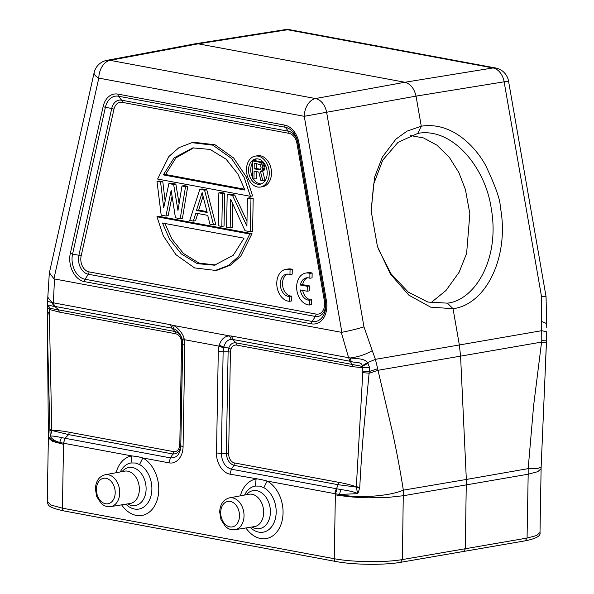 <?xml version="1.0" encoding="UTF-8"?>
<svg xmlns="http://www.w3.org/2000/svg" width="594" height="594" viewBox="0 0 594 594"><rect width="100%" height="100%" fill="white"/><g stroke="black" fill="none" stroke-linecap="round" stroke-linejoin="round"><path stroke-width="0.89" d="M116.082 472.727A30.197 21.659 -99.8 0 1 131.816 455.917L137.333 456.534L142.82 457.959L139.538 464.553L135.313 462.993L131.014 462.971L131.816 455.917L63.521 443.221L64.946 438.261L68.652 434.608L51.789 430.472L50.431 436.256C51.218 435.729 54.886 436.167 61.412 437.563L64.946 438.261M63.877 443.287A6.779 4.566 100.5 0 1 65.318 438.335L170.426 457.877L168.978 462.823C176.277 464.441 182.982 456.875 183.071 446.747L184.845 345.159L184.103 338.662C183.598 334.429 176.975 326.024 172.609 325.312L229.425 335.877C224.532 336.234 221.131 339.337 219.238 345.188L218.963 346.116L184.348 339.679L182.358 340.184L182.172 339.345L184.103 338.662M216.513 452.962L218.288 351.373L218.963 346.116L223.641 347.861L223.129 351.789L221.362 453.378L216.513 452.962C216.149 462.815 222.483 472.898 229.952 474.161L261.627 479.64L267.114 481.066L263.833 487.659L259.608 486.1L255.316 486.078L256.111 479.024A30.197 21.659 -99.8 0 0 240.377 495.834M335.41 493.763L267.114 481.066A30.197 21.659 -99.8 0 1 282.952 515.176A30.197 21.659 -99.8 0 1 268.688 537.934A30.197 21.659 -99.8 0 1 245.916 527.962M336.872 488.803L335.365 494.847C347.987 496.836 359.422 497.817 369.676 497.787L388.721 497.327L403.489 495.708M48.396 436.211L48.396 436.256A48.418 48.418 0 0 0 48.366 437.86L52.398 441.364L63.528 444.312L62.415 508.174L334.251 558.709C352.539 562.251 384.979 562.659 402.383 559.57L403.341 490.154L466.335 479.462L465.295 548.93L463.498 551.655M369.631 367.649L362.763 367.716A54.923 39.39 80.2 0 1 362.815 371.131L362.778 372.668L369.334 373.203L377.999 370.277L391.958 429.848C396.302 449.532 400.096 469.631 403.341 490.154C389.27 496.294 357.18 498.618 339.597 494.446L357.566 493.659L356.333 486.768L359.764 487.243C361.041 463.142 362.437 443.235 363.944 427.539L369.631 367.649L367.56 362.615L362.11 365.837L362.184 366.401L352.264 364.449M335.372 493.77L339.568 494.453L340.704 489.486C352.554 491.424 352.621 491.661 357.469 493.339M338.149 484.667L336.501 488.751L340.704 489.486M223.641 347.861L223.841 347.089L219.238 345.188M235.915 342.835C232.558 342.493 230.153 344.253 228.712 348.121L223.841 347.074C225.104 342.3 227.599 339.723 231.333 339.36L232.9 339.478L235.915 342.827L352.257 364.456L350.066 361.234M58.598 309.86L49.748 308.316L49.465 307.707C47.238 302.866 51.084 306.563 53.764 306.2L54.737 306.363L53.326 302.918L54.522 278.972L341.26 332.284L348.648 357.818L350.089 361.271L351.195 361.494L350.111 357.974L231.474 336.041L229.425 335.877L231.333 339.36M371.176 211.791L373.604 184.281L382.759 160.113L398.01 142.352L417.82 133.375L421.272 126.21L416.03 96.124L304.262 116.305A16.135 10.87 -79.5 0 1 315.518 98.545A16.135 11.472 79.7 0 1 326.641 112.415L363.974 326.871L372.29 350.653C365.562 354.551 358.175 356.994 350.111 357.974C360.402 358.939 364.233 358.754 367.56 362.615L375.408 359.348L377.702 368.726L369.468 371.443L362.815 371.131M363.974 326.871C356.63 329.083 349.257 330.888 341.862 332.284L341.26 332.284M54.522 278.972L53.928 278.757L98.797 78.111A16.135 5.598 -167.4 0 1 94.127 72.676L49.384 272.78M403.497 495.708L528.177 474.212L528.17 468.636L533.635 405.45L541.78 340.444L541.461 296.28L504.128 81.816L416.03 96.124C414.248 88.513 410.543 83.888 404.915 82.254L198.188 43.822L287.541 29.752A16.135 11.524 -98.9 0 0 284.66 29.7L195.307 43.77M372.29 350.653L375.408 359.348L459.355 344.973L453.044 308.709C486.924 304.44 509.778 255.145 500.237 206.623C500.363 200.007 495.47 186.204 485.55 165.221C474.91 145.879 451.262 121.451 421.272 126.21L406.927 131.177L395.834 139.211L382.402 157.002L374.614 177.153L371.079 210.491L377.442 246.517L390.444 274.094L408.843 295.144L430.591 307.135L453.044 308.709L447.371 303.148L427.829 302.056L408.278 292.107L391.038 273.767L378.207 248.73M417.82 133.375C452.405 127.064 485.35 167.53 491.186 208.086C500.356 259.118 474.732 300.334 447.371 303.148M195.322 43.815L198.188 43.822L110.061 60.343A16.135 10.87 100.5 0 0 98.797 78.111L304.262 116.305L341.862 332.284M49.399 272.78L53.928 278.757M49.317 273.158L47.802 297.252L51.99 302.554L170.5 324.703L172.609 325.312L173.537 328.608C177.769 330.457 180.65 334.036 182.172 339.345L181.207 339.879L181.571 342.961L179.796 444.55A8.346 5.985 80.2 0 1 173.589 451.633L69.342 432.254C63.402 431.081 57.551 430.375 51.789 430.153L49.859 429.633L50.141 434.741L50.557 434.674M53.764 306.2L51.99 302.554L47.542 301.299M182.12 339.456C180.769 335.098 178.378 332.44 174.933 331.497L171.926 328.148L173.537 328.608M61.405 437.555L59.727 442.433L63.491 443.228M47.253 311.909L48.396 436.256L51.5 440.057L59.727 442.419M466.335 479.462L460.58 356.133L541.661 342.07L546.443 342.671L541.141 467.07L537.54 468.532L528.17 468.636L466.335 479.462M357.417 491.728L358.501 492.07L359.764 487.243M358.501 492.07L357.566 493.659M362.778 372.668L356.333 486.768C350.616 484.86 344.78 483.39 338.818 482.35L338.135 484.704L356.296 487.08L359.615 488.201M229.952 474.161L231.4 469.208C225.178 467.218 221.829 461.939 221.362 453.378L226.344 453.437C226.878 459.645 229.388 463.61 233.88 465.325L231.4 469.208L336.501 488.751A6.779 4.566 -79.5 0 0 335.061 493.696M351.195 361.494C354.455 362.971 362.132 361.39 362.11 365.837M352.257 364.456L352.97 366.713L362.763 367.716L362.184 366.401L368.094 363.231M546.643 332.484L546.473 331.779L541.773 330.672L459.355 344.973L460.58 356.133L377.999 370.277L377.702 368.726M541.78 340.444L546.465 340.934L545.27 369.112M546.621 342.382L546.629 333.189M546.413 332.492L546.346 337.184M541.743 321.443L546.666 323.604L546.755 327.613M541.461 296.28L546.049 296.577L546.666 323.626M525.252 540.807L527.064 538.075L528.177 474.212L537.785 471.681L541.112 468.659M49.881 430.62L51.789 430.153L49.354 314.397L47.409 313.357M49.354 314.397L49.369 312.875L47.446 311.605M49.369 312.875A54.151 38.833 80.2 0 1 49.54 309.489L47.698 307.796M49.54 309.489L49.748 308.316L47.535 304.967L47.802 297.252M49.465 307.707L47.542 304.403M58.635 309.897L54.7 306.326M183.071 446.747L180.947 445.864C180.182 454.195 176.678 458.197 170.426 457.87L172.906 453.994C177.509 454.054 180.145 451.046 180.806 444.973L182.722 344.275L182.358 340.184M50.141 434.741L50.423 436.256M47.713 343.525L49.859 429.633M50.386 436.553C52.131 439.278 55.257 441.238 59.764 442.426M49.443 309.452L59.303 312.117L175.653 333.746C178.304 334.385 180.153 336.434 181.207 339.879M175.653 333.746L174.94 331.497L58.598 309.868L59.303 312.117M69.342 432.254L68.652 434.608L172.906 453.994A3.23 2.176 100.5 0 0 173.589 451.633M338.818 482.35L234.571 462.971A8.346 5.985 80.2 0 1 228.645 453.63L230.42 352.042L230.895 349.124C232.061 346.079 233.969 344.735 236.627 345.084L352.97 366.713M410.098 135.499L423.559 137.957L436.939 145.174L449.346 157.373L458.858 172.564L465.399 189.464L469.854 213.706L466.617 253.423L459.132 272.215L445.96 290.525L430.888 302.792M260.536 187.036L262.756 186.65A15.682 11.249 -99.8 0 0 271.488 173.314A15.682 11.249 -99.8 0 0 257.425 155.739L255.205 156.125A15.682 11.249 80.2 0 1 269.268 173.7A15.682 11.249 80.2 0 1 260.536 187.036A15.682 11.249 80.2 0 1 246.473 169.461A15.682 11.249 80.2 0 1 255.205 156.125M250.445 196.317L252.658 195.931L246.295 176.878L233.687 158.019L215.058 144.788L194.141 142.293L191.929 142.671L212.845 145.174L231.467 158.398L244.082 177.257L250.445 196.317L157.603 179.054L168.859 156.526L179.009 147.616L191.929 142.671M156.95 216.773L159.162 216.387L251.997 233.65L240.748 256.17L230.598 265.087L217.679 270.032L215.459 270.411L194.542 267.909L175.921 254.685L163.305 235.825L156.95 216.773L249.784 234.029L251.997 233.65M157.002 181.363L160.566 182.024L163.699 207.885L168.896 183.576L173.648 184.459L177.97 210.536L181.979 186.004L185.543 186.672L180.212 218.674L175.453 217.79L171.161 190.318L165.941 216.023L161.182 215.139L157.002 181.363L159.214 180.984L162.786 181.645L165.139 201.121M168.896 183.576L171.109 183.19L175.869 184.073L179.098 203.608M181.979 186.004L184.192 185.625L187.763 186.286L182.432 218.295L180.212 218.674M165.941 216.023L168.154 215.637L172.089 196.265M204.574 190.206L213.521 224.866L215.733 224.487L206.794 189.828L202.034 188.944L199.822 189.323L204.574 190.206L206.794 189.828M213.521 224.866L209.949 224.205L207.714 215.362L195.82 213.149L193.295 221.109L195.515 220.723L197.802 213.521M221.065 192.478L224.636 193.139L224.057 226.032L221.844 226.411L218.273 225.75L218.852 192.864L221.065 192.478M227.175 194.409L232.529 195.404L246.904 226.158L247.394 198.166L250.965 198.834L250.386 231.719L245.04 230.724L230.672 199.272L230.168 227.962L226.604 227.302L227.175 194.409L229.388 194.03L234.741 195.025L246.993 221.22M247.394 198.166L249.614 197.787L253.178 198.448L252.606 231.341L250.386 231.719M232.796 203.928L232.388 227.576L230.168 227.962M267.203 173.314A12.845 9.214 -99.8 0 0 255.687 158.925A12.845 9.214 -99.8 0 0 248.537 169.847A12.845 9.214 -99.8 0 0 260.053 184.237A12.845 9.214 -99.8 0 0 267.203 173.314M261.145 183.947A12.845 9.214 80.2 0 1 253.512 179.173M252.331 177.049A12.845 9.214 80.2 0 1 250.757 169.461A12.845 9.214 80.2 0 1 252.584 162.504M253.972 160.684A12.845 9.214 80.2 0 1 256.816 158.828M256.304 171.614L256.177 178.876L252.294 178.95L252.613 160.915L254.826 160.536L262.867 162.414L265.021 166.669L264.694 169.297L263.84 170.678L262.711 171.243L265.058 180.531L260.9 180.546L258.821 172.082L254.098 171.206L253.957 179.262M252.613 160.915L259.274 162.155L261.486 161.776M259.274 162.155L260.655 162.801L262.867 162.414M260.655 162.801L261.739 164.152L263.959 163.773M261.739 164.152L262.548 165.845L264.761 165.466M262.548 165.845L262.808 167.048L265.021 166.669M262.808 167.048L262.778 168.585L264.991 168.199M262.778 168.585L262.481 169.684L264.694 169.297M262.481 169.684L261.62 171.065L263.84 170.678M261.62 171.065L260.499 171.621L262.711 171.243M260.499 171.621L262.845 180.91M254.239 163.15L254.143 168.904L260.254 169.654L261.122 167.887L260.343 164.664L254.239 163.15M254.143 168.904L256.356 168.518L260.558 169.297M256.445 163.558L256.356 168.518M244.906 190.065L237.904 174.012L226.062 159.17L210.09 149.428L192.827 147.891L174.124 157.856L163.32 174.896L244.906 190.065M163.32 174.896L165.54 174.51L244.639 189.219M165.54 174.51L175.965 157.848L193.941 147.72M249.784 234.029L238.536 256.556L228.378 265.466L215.459 270.411M162.481 223.025L169.483 239.07L181.326 253.913L197.297 263.654L214.56 265.199L233.264 255.234L244.067 238.187L162.481 223.025M215.667 264.983L198.886 263.053L183.449 253.445L171.926 239.07L164.961 223.485M160.566 182.024L162.786 181.645M173.648 184.459L175.869 184.073M185.543 186.672L187.763 186.286M193.295 221.109L189.731 220.441L199.822 189.323M196.466 210.462L207.172 212.452L202.146 192.567L196.466 210.462L198.686 210.083L203.074 196.243M198.686 210.083L206.957 211.62M218.852 192.864L222.416 193.525L224.636 193.139M222.416 193.525L221.844 226.411M232.529 195.404L234.741 195.025M250.965 198.834L253.178 198.448M307.18 291.238L307.269 286.301L300.416 285.031A11.293 8.101 80.2 0 1 306.459 277.851A11.293 8.101 80.2 0 1 309.853 278.252L309.934 273.448A16.135 11.576 -99.8 0 0 305.635 273.084A16.135 11.576 -99.8 0 0 296.8 289.753A16.135 11.576 -99.8 0 0 309.385 305.004L309.467 300.2A11.293 8.101 80.2 0 1 300.334 289.961L307.18 291.238L309.392 290.852L309.481 285.922L302.636 284.652A11.293 8.101 80.2 0 1 307.588 277.769M307.269 286.301L309.481 285.922M300.416 285.031L302.636 284.652M309.853 278.252L312.073 277.866L312.154 273.062A16.135 11.576 -99.8 0 0 307.855 272.705L305.635 273.084M309.934 273.448L312.154 273.062M309.385 305.004L311.605 304.618L311.687 299.814A11.293 8.101 80.2 0 1 302.688 290.399M309.467 300.2L311.687 299.814M289.501 301.307L289.582 296.503A11.293 8.101 80.2 0 1 280.42 286.093A11.293 8.101 80.2 0 1 286.575 274.161A11.293 8.101 80.2 0 1 289.969 274.554L290.05 269.75A16.135 11.576 -99.8 0 0 285.751 269.386A16.135 11.576 -99.8 0 0 276.915 286.056A16.135 11.576 -99.8 0 0 289.501 301.307L291.713 300.92L291.795 296.116A11.293 8.101 80.2 0 1 282.759 286.486A11.293 8.101 80.2 0 1 287.696 274.072M289.582 296.503L291.795 296.116M289.969 274.554L292.181 274.168L292.263 269.364A16.135 11.576 -99.8 0 0 287.964 269.008L285.751 269.386M290.05 269.75L292.263 269.364M63.528 444.312L63.521 443.221M121.622 504.855A30.197 21.659 -99.8 0 0 144.394 514.82A30.197 21.659 -99.8 0 0 158.657 492.062A30.197 21.659 -99.8 0 0 142.82 457.959L168.978 462.823M335.365 494.847L334.251 558.709A3.23 2.176 -79.5 0 0 335.877 561.501L64.041 510.959C47.364 507.239 48.314 505.397 47.253 501.596L51.218 505.1L62.415 508.174A3.23 2.176 100.5 0 0 64.041 510.959M400.586 562.295L402.383 559.57L527.064 538.075L536.575 535.521L539.998 532.432C541.03 535.84 536.122 538.639 525.259 540.822L400.594 562.31C383.924 565.273 353.356 564.887 335.877 561.501M255.316 486.078A23.381 16.773 -99.8 0 0 244.602 495.054M250.156 527.286A23.381 16.773 -99.8 0 0 258.784 532.135A23.381 16.773 -99.8 0 0 276.099 514.07A23.381 16.773 -99.8 0 0 276.18 512.295A23.381 16.773 -99.8 0 0 263.833 487.659M246.428 494.713A19.275 13.825 80.2 0 1 256.719 490.651A19.275 13.825 80.2 0 1 270.396 511.182A19.275 13.825 80.2 0 1 270.404 512.221A19.275 13.825 80.2 0 1 256.059 528.578A19.275 13.825 80.2 0 1 251.99 526.997M254.41 526.611A16.409 11.769 -99.8 0 0 263.654 512.637A16.409 11.769 -99.8 0 0 263.654 511.753A16.409 11.769 -99.8 0 0 248.834 494.267L229.433 497.861A16.164 11.59 80.2 0 1 244.03 515.956A16.164 11.59 80.2 0 1 243.941 517.56A16.164 11.59 80.2 0 1 234.927 529.714L254.41 526.611M239.486 515.896A12.934 9.281 80.2 0 1 239.419 517.181A12.934 9.281 80.2 0 1 229.388 526.774A12.934 9.281 80.2 0 1 220.686 512.399A12.934 9.281 80.2 0 1 220.76 511.122A12.934 9.281 80.2 0 1 230.784 501.529A12.934 9.281 80.2 0 1 239.486 515.896M228.645 453.63L226.344 453.437L228.111 351.848L223.129 351.789A6.779 1.21 -179 0 1 218.288 351.373M350.089 361.271L232.9 339.478L231.474 336.041M311.464 323.834A20.701 14.843 -99.8 0 0 326.44 300.898L298.938 142.909A20.701 14.843 -99.8 0 0 284.667 125.111L117.954 94.119A20.701 14.843 -99.8 0 0 103.156 106.512L70.337 253.289A20.701 14.843 -99.8 0 0 84.415 281.623L311.464 323.834A3.23 2.176 -79.5 0 1 312.154 321.473A18.414 13.209 -99.8 0 0 325.475 301.069L297.973 143.08A18.414 13.209 -99.8 0 0 285.283 127.25L118.562 96.25A18.414 13.209 -99.8 0 0 105.398 107.276L72.579 254.054A18.414 13.209 -99.8 0 0 85.105 279.269L312.154 321.473L315.362 316.446L88.32 274.235L85.105 279.269A3.23 2.176 100.5 0 0 84.415 281.623M195.04 43.815L106.905 60.343A16.135 11.62 79.4 0 1 110.061 60.343L315.518 98.545L404.915 82.254L493.005 67.946L287.541 29.752A16.135 10.87 100.5 0 1 290.117 29.774L495.582 67.976A16.135 10.87 -79.5 0 0 493.005 67.946A16.135 11.672 -99.2 0 1 504.128 81.816L508.531 81.066A16.135 16.135 0 0 0 495.582 67.976M170.5 324.703L171.926 328.148L54.737 306.363M182.113 339.456L182.722 344.275A6.779 1.21 1 0 0 184.845 345.159M131.014 462.971A23.381 16.773 -99.8 0 0 120.3 471.94M125.861 504.18A23.381 16.773 -99.8 0 0 134.489 509.028A23.381 16.773 -99.8 0 0 151.797 490.963A23.381 16.773 -99.8 0 0 151.878 489.189A23.381 16.773 -99.8 0 0 139.538 464.553M122.126 471.606A19.275 13.825 80.2 0 1 132.425 467.545A19.275 13.825 80.2 0 1 146.102 488.075A19.275 13.825 80.2 0 1 146.102 489.114A19.275 13.825 80.2 0 1 131.764 505.472A19.275 13.825 80.2 0 1 127.695 503.89M130.116 503.504A16.409 11.769 -99.8 0 0 139.36 489.53A16.409 11.769 -99.8 0 0 139.352 488.647A16.409 11.769 -99.8 0 0 124.54 471.161L105.138 474.755A16.164 11.59 80.2 0 1 119.736 492.849A16.164 11.59 80.2 0 1 119.684 493.978A16.164 11.59 80.2 0 1 110.633 506.608L130.116 503.504M115.191 492.79A12.934 9.281 80.2 0 1 115.154 493.696A12.934 9.281 80.2 0 1 105.235 503.697A12.934 9.281 80.2 0 1 96.391 489.293A12.934 9.281 80.2 0 1 96.428 488.387A12.934 9.281 80.2 0 1 106.348 478.385A12.934 9.281 80.2 0 1 115.191 492.79M338.135 484.704L233.88 465.325L234.571 462.971M230.895 349.124L228.712 348.121L228.111 351.848L230.42 352.042M181.571 342.961L182.581 343.384L180.806 444.973L179.796 444.55M235.915 342.827L236.627 345.084M298.938 142.909L297.884 143.102L325.386 301.099L326.44 300.898M70.337 253.289A3.23 1.121 12.6 0 0 72.579 254.054L78.891 255.272L111.717 108.494L105.398 107.276A3.23 1.121 -167.4 0 1 103.156 106.512M117.954 94.119A3.23 2.176 100.5 0 0 118.562 96.25L121.622 100.2L288.335 131.2A13.855 9.935 80.2 0 1 297.884 143.102L296.918 143.28L324.428 301.269A11.576 8.301 80.2 0 1 316.053 314.085L89.003 271.881A11.576 8.301 80.2 0 1 81.133 256.036L113.959 109.259A11.576 8.301 80.2 0 1 122.23 102.339L288.944 133.331A3.23 2.176 100.5 0 0 288.335 131.2L285.283 127.25A3.23 2.176 -79.5 0 1 284.667 125.111M324.428 301.269L325.386 301.099A13.855 9.935 80.2 0 1 315.362 316.446A3.23 2.176 100.5 0 0 316.053 314.085M89.003 271.881A3.23 2.176 -79.5 0 1 88.32 274.235A13.855 9.935 80.2 0 1 78.891 255.272A3.23 1.121 -167.4 0 1 81.133 256.036M113.959 109.259A3.23 1.121 12.6 0 0 111.717 108.494A13.855 9.935 80.2 0 1 121.622 100.2A3.23 2.176 -79.5 0 1 122.23 102.339M288.944 133.331A11.576 8.301 80.2 0 1 296.918 143.28M229.433 497.861C223.374 499.532 220.122 504.232 219.676 511.961L221.005 519.698L225.527 526.581C228.393 529.135 231.526 530.182 234.927 529.714M106.935 60.336A16.135 16.135 0 0 0 94.127 72.676M105.138 474.755C99.079 476.425 95.827 481.125 95.374 488.855L96.711 496.591L101.232 503.467C104.091 506.029 107.224 507.076 110.633 506.608M47.253 501.596L48.366 437.867M546.666 340.659L546.606 336.939M539.998 532.432L541.112 468.703A48.418 48.418 0 0 0 541.141 467.084M508.531 81.066L546.042 296.577M290.117 29.774A16.135 16.135 0 0 0 284.63 29.707M47.245 311.902L47.535 304.967"/></g></svg>

